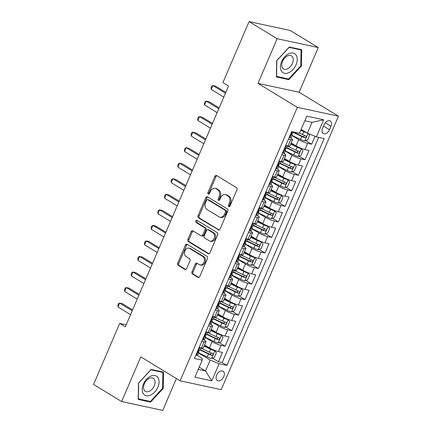 <?xml version="1.0" encoding="UTF-8"?>
<svg xmlns="http://www.w3.org/2000/svg" width="432" height="432" viewBox="0 0 432 432"><rect width="100%" height="100%" fill="white"/><g stroke="black" fill="none" stroke-linecap="round" stroke-linejoin="round"><path stroke-width="0.65" d="M228.749 206.642A1.177 0.88 -77.8 0 0 228.96 206.728A1.177 0.88 -77.8 0 0 229.981 206.048L236.925 189.842A1.685 1.258 -77.8 0 0 236.477 187.645L216.621 175.554A1.685 1.258 -77.8 0 0 216.319 175.435A1.685 1.258 -77.8 0 0 214.866 176.407L207.916 192.613A1.177 0.88 -77.8 0 0 208.235 194.152A1.177 0.88 -77.8 0 0 208.44 194.233A1.177 0.88 -77.8 0 0 209.461 193.552L210.362 191.457A5.384 4.034 -77.8 0 1 215.028 188.341A5.384 4.034 -77.8 0 1 215.984 188.725L217.636 189.729A5.384 4.034 -77.8 0 1 219.078 196.76L218.176 198.86A1.177 0.88 -77.8 0 0 218.489 200.399A1.177 0.88 -77.8 0 0 218.7 200.48A1.177 0.88 -77.8 0 0 219.721 199.8L220.622 197.699A5.384 4.034 -77.8 0 1 225.283 194.589A5.384 4.034 -77.8 0 1 226.244 194.972L227.896 195.977A5.384 4.034 -77.8 0 1 229.333 203.008L228.436 205.108A1.177 0.88 -77.8 0 0 228.749 206.642M223.781 376.645A5.486 3.521 121.3 0 0 223.079 371.196A5.486 3.521 121.3 0 0 216.67 375.116A5.486 3.521 121.3 0 0 217.372 380.565A5.486 3.521 121.3 0 0 223.781 376.645M191.986 271.814A1.685 1.258 -77.8 0 0 192.434 274.012L198.007 277.403A1.685 1.258 -77.8 0 0 198.304 277.522A1.685 1.258 -77.8 0 0 199.762 276.55L207.473 258.552A1.685 1.258 -77.8 0 0 207.025 256.354L187.169 244.264A1.685 1.258 -77.8 0 0 186.872 244.145A1.685 1.258 -77.8 0 0 185.414 245.117L177.698 263.115A1.685 1.258 -77.8 0 0 178.146 265.313L184.88 269.411A1.685 1.258 -77.8 0 0 185.177 269.53A1.685 1.258 -77.8 0 0 186.635 268.558L189.934 260.858A1.685 1.258 -77.8 0 0 189.486 258.66L186.149 256.624A4.504 3.37 -77.8 0 1 184.75 251.284A4.504 3.37 -77.8 0 1 188.849 248.146A4.504 3.37 -77.8 0 1 189.648 248.465L202.716 256.424A4.504 3.37 -77.8 0 1 204.12 261.77A4.504 3.37 -77.8 0 1 200.021 264.908A4.504 3.37 -77.8 0 1 199.222 264.584L197.041 263.261A1.685 1.258 -77.8 0 0 196.744 263.142A1.685 1.258 -77.8 0 0 195.286 264.114L191.986 271.814L193.093 272.057A1.685 1.258 -77.8 0 0 193.547 274.25L198.855 277.484M140.8 356.87L121.651 401.544L93.555 384.437L119.696 323.444L125.312 326.867L228.544 86.011L222.928 82.593L249.07 21.6L277.16 38.707L258.017 83.381L297.351 107.336L180.133 380.819L140.8 356.87M218.333 229.97A1.685 1.258 -77.8 0 0 218.635 230.089A1.685 1.258 -77.8 0 0 220.093 229.117L227.804 211.118A1.685 1.258 -77.8 0 0 227.356 208.921L207.5 196.83A1.685 1.258 -77.8 0 0 207.203 196.711A1.685 1.258 -77.8 0 0 205.745 197.683L198.029 215.681A1.685 1.258 -77.8 0 0 198.477 217.879L218.959 230.105M217.642 234.835L209.925 252.833A1.685 1.258 -77.8 0 1 208.467 253.805A1.685 1.258 -77.8 0 1 208.17 253.687L188.314 241.596A1.685 1.258 -77.8 0 1 187.866 239.398L191.165 231.698A1.685 1.258 -77.8 0 1 192.623 230.726A1.685 1.258 -77.8 0 1 192.92 230.845L200.977 235.748A1.685 1.258 -77.8 0 0 201.274 235.867A1.685 1.258 -77.8 0 0 202.732 234.895L204.925 229.786A1.685 1.258 -77.8 0 0 204.471 227.588L196.09 222.48A1.177 0.88 -77.8 0 1 195.723 221.081A1.177 0.88 -77.8 0 1 196.798 220.261A1.177 0.88 -77.8 0 1 197.003 220.347L217.193 232.637A1.685 1.258 -77.8 0 1 217.642 234.835M212.506 358.139L218.446 361.757L222.442 352.436L218.387 351.562L221.049 345.346A6.858 1.145 -156.8 0 1 212.112 341.653L205.346 337.532M219.164 342.603L225.104 346.221L229.1 336.895L225.045 336.02L227.713 329.805A6.858 1.145 -156.8 0 1 218.776 326.111L212.004 321.991M225.823 327.062L231.768 330.68L235.764 321.359L231.709 320.485L234.371 314.269A6.858 1.145 -156.8 0 1 225.434 310.576L218.668 306.45M232.486 311.526L238.426 315.144L242.422 305.818L238.367 304.943L241.034 298.728A6.858 1.145 -156.8 0 1 232.092 295.034L225.326 290.914M239.144 295.985L245.084 299.603L249.08 290.277L245.03 289.408L247.693 283.192A6.858 1.145 -156.8 0 1 238.756 279.493L231.984 275.373M245.803 280.444L251.748 284.062L255.744 274.741L251.689 273.866L254.351 267.651A6.858 1.145 -156.8 0 1 245.414 263.957L238.648 259.837M252.466 264.908L258.406 268.526L262.402 259.2L258.347 258.325L261.014 252.11A6.858 1.145 -156.8 0 1 252.072 248.416L245.306 244.296M259.124 249.367L265.064 252.985L269.06 243.664L265.01 242.789L267.673 236.574A6.858 1.145 -156.8 0 1 258.736 232.88L251.964 228.755M265.788 233.831L271.728 237.449L275.724 228.123L271.669 227.248L274.331 221.033A6.858 1.145 -156.8 0 1 265.394 217.339L258.628 213.219M272.446 218.29L278.386 221.908L282.382 212.582L278.327 211.712L280.994 205.497A6.858 1.145 -156.8 0 1 272.052 201.798L265.286 197.678M279.104 202.754L285.044 206.366L289.04 197.046L284.99 196.171L287.653 189.956A6.858 1.145 -156.8 0 1 278.716 186.262L271.944 182.142M285.768 187.213L291.708 190.831L295.704 181.505L291.649 180.63L294.311 174.415A6.858 1.145 -156.8 0 1 285.374 170.721L278.608 166.601M292.426 171.671L298.366 175.289L302.362 165.969L298.307 165.094L300.974 158.879A6.858 1.145 -156.8 0 1 292.032 155.185L285.266 151.06M299.084 156.136L305.024 159.754L309.02 150.428L304.97 149.553A6.858 1.145 -156.8 0 1 296.028 145.859L291.173 142.9M218.387 351.562A6.858 1.145 23.2 0 1 209.45 347.868L204.59 344.909M225.045 336.02A6.858 1.145 23.2 0 1 216.108 332.327L211.253 329.368M231.709 320.485A6.858 1.145 23.2 0 1 222.772 316.791L217.912 313.832M238.367 304.943A6.858 1.145 23.2 0 1 229.43 301.25L224.57 298.291M245.03 289.408A6.858 1.145 23.2 0 1 236.088 285.709L231.233 282.755M251.689 273.866A6.858 1.145 23.2 0 1 242.752 270.173L237.892 267.214M258.347 258.325A6.858 1.145 23.2 0 1 249.41 254.632L244.55 251.672M265.01 242.789A6.858 1.145 23.2 0 1 256.068 239.096L251.213 236.137M271.669 227.248A6.858 1.145 23.2 0 1 262.732 223.555L257.872 220.595M278.327 211.712A6.858 1.145 23.2 0 1 269.39 208.013L264.53 205.06M284.99 196.171A6.858 1.145 23.2 0 1 276.048 192.478L271.193 189.518M291.649 180.63A6.858 1.145 23.2 0 1 282.712 176.936L277.852 173.977M298.307 165.094A6.858 1.145 23.2 0 1 289.37 161.401L284.51 158.441M324.076 124.805L322.612 128.223A5.314 3.407 121.3 0 0 323.287 133.504A5.314 3.407 121.3 0 0 329.497 129.708L330.961 126.29A5.314 3.407 121.3 0 0 330.286 121.009A5.314 3.407 121.3 0 0 324.076 124.805M297.351 107.336L338.445 116.192L221.227 389.675L180.133 380.819M218.446 361.757L222.167 362.561L226.886 365.434L324.124 138.564L316.348 136.89L307.411 133.196L301.131 129.368M226.886 365.434L219.11 363.76L211.788 380.851L194.902 377.212L202.23 360.121L194.454 358.447L291.692 131.576L299.468 133.25L306.79 116.159L323.676 119.799L316.348 136.89M204.028 339.876L204.115 339.93A6.858 1.145 -156.8 0 1 205.978 341.674A6.858 1.145 -156.8 0 1 204.169 341.707L201.841 341.204M210.686 324.335L210.778 324.389A6.858 1.145 -156.8 0 1 212.636 326.133A6.858 1.145 -156.8 0 1 210.827 326.171L208.505 325.669M217.345 308.794L217.436 308.848A6.858 1.145 -156.8 0 1 219.299 310.597A6.858 1.145 -156.8 0 1 217.49 310.63L215.163 310.127M224.008 293.258L224.095 293.312A6.858 1.145 -156.8 0 1 225.958 295.056A6.858 1.145 -156.8 0 1 224.149 295.088L221.821 294.592M230.666 277.717L230.758 277.771A6.858 1.145 -156.8 0 1 232.616 279.515A6.858 1.145 -156.8 0 1 230.807 279.553L228.485 279.05M237.325 262.181L237.416 262.235A6.858 1.145 -156.8 0 1 239.279 263.979A6.858 1.145 -156.8 0 1 237.47 264.011L235.143 263.509M243.988 246.64L244.075 246.694A6.858 1.145 -156.8 0 1 245.938 248.438A6.858 1.145 -156.8 0 1 244.129 248.476L241.801 247.973M250.646 231.098L250.738 231.152A6.858 1.145 -156.8 0 1 252.596 232.902A6.858 1.145 -156.8 0 1 250.787 232.934L248.465 232.432M257.305 215.563L257.396 215.617A6.858 1.145 -156.8 0 1 259.259 217.361A6.858 1.145 -156.8 0 1 257.45 217.393L255.123 216.896M263.968 200.021L264.055 200.075A6.858 1.145 -156.8 0 1 265.918 201.82A6.858 1.145 -156.8 0 1 264.109 201.857L261.781 201.355M270.626 184.486L270.718 184.54A6.858 1.145 -156.8 0 1 272.576 186.284A6.858 1.145 -156.8 0 1 270.767 186.316L268.445 185.814M277.285 168.944L277.376 168.998A6.858 1.145 -156.8 0 1 279.239 170.743A6.858 1.145 -156.8 0 1 277.43 170.78L275.103 170.278M283.948 153.403L284.035 153.457A6.858 1.145 -156.8 0 1 285.898 155.207A6.858 1.145 -156.8 0 1 284.089 155.239L281.761 154.737M305.748 140.594L311.688 144.212L307.633 143.338A6.858 1.145 -156.8 0 1 298.696 139.644L291.924 135.524M290.606 137.867L290.698 137.921A6.858 1.145 -156.8 0 1 292.556 139.666A6.858 1.145 -156.8 0 1 290.747 139.703L288.425 139.201M292.556 139.666L289.894 145.881A6.858 1.145 -156.8 0 1 288.085 145.919L285.757 145.417M199.179 347.42L201.506 347.922A6.858 1.145 23.2 0 0 203.315 347.89L205.978 341.674M205.837 331.884L208.165 332.386A6.858 1.145 23.2 0 0 209.974 332.348L212.636 326.133M212.501 316.343L214.823 316.845A6.858 1.145 23.2 0 0 216.632 316.813L219.299 310.597M219.159 300.807L221.486 301.304A6.858 1.145 23.2 0 0 223.295 301.271L225.958 295.056M225.817 285.266L228.145 285.768A6.858 1.145 23.2 0 0 229.954 285.73L232.616 279.515M232.481 269.725L234.803 270.227A6.858 1.145 23.2 0 0 236.612 270.194L239.279 263.979M239.139 254.189L241.466 254.691A6.858 1.145 23.2 0 0 243.275 254.653L245.938 248.438M245.797 238.648L248.125 239.15A6.858 1.145 23.2 0 0 249.934 239.117L252.596 232.902M252.461 223.112L254.783 223.614A6.858 1.145 23.2 0 0 256.592 223.576L259.259 217.361M259.119 207.571L261.446 208.073A6.858 1.145 23.2 0 0 263.255 208.035L265.918 201.82M265.777 192.029L268.105 192.532A6.858 1.145 23.2 0 0 269.914 192.499L272.576 186.284M272.441 176.494L274.763 176.996A6.858 1.145 23.2 0 0 276.572 176.958L279.239 170.743M279.099 160.952L281.426 161.455A6.858 1.145 23.2 0 0 283.235 161.422L285.898 155.207M305.024 159.754L300.974 158.879M298.366 175.289L294.311 174.415M291.708 190.831L287.653 189.956M285.044 206.366L280.994 205.497M278.386 221.908L274.331 221.033M271.728 237.449L267.673 236.574M265.064 252.985L261.014 252.11M258.406 268.526L254.351 267.651M251.748 284.062L247.693 283.192M245.084 299.603L241.034 298.728M238.426 315.144L234.371 314.269M231.768 330.68L227.713 329.805M225.104 346.221L221.049 345.346M222.167 362.561L318.676 137.392M311.688 144.212L315.052 136.355M199.233 367.119L205.513 370.942L210.173 360.067L198.688 353.068M307.411 133.196L312.071 122.315L304.819 120.755M258.017 83.381L299.111 92.237L318.26 47.563L277.16 38.707M318.26 47.563L290.164 30.456L249.07 21.6M121.651 401.544L162.745 410.4L176.396 378.545M299.111 92.237L338.445 116.192M126.182 324.842L119.696 323.444M198.261 369.382L205.513 370.942L211.788 380.851M197.365 355.412L202.176 358.339L202.23 360.121M210.173 360.067L219.11 363.76M312.071 122.315L323.676 119.799M276.674 60.669L276.437 76.999L288.814 79.666L301.428 66.004L301.666 49.675L289.289 47.007L276.674 60.669M150.617 402.1L163.231 388.438L163.474 372.109L151.097 369.441L138.483 383.103L138.24 399.433L150.617 402.1L149.099 401.177M300.823 65.632L301.428 66.004M287.296 78.743L288.814 79.666M162.626 388.071L163.231 388.438M229.576 206.577A1.177 0.88 -77.8 0 1 229.549 205.346L230.445 203.251A5.384 4.034 -77.8 0 0 229.009 196.22L227.896 195.977M225.283 194.589L226.395 194.827A5.384 4.034 -77.8 0 1 227.351 195.21L229.009 196.22M215.028 188.341L216.135 188.579A5.384 4.034 -77.8 0 1 217.091 188.962L218.749 189.972A5.384 4.034 -77.8 0 1 220.185 197.003L219.289 199.098A1.177 0.88 -77.8 0 0 219.316 200.329M216.88 175.711A1.685 1.258 -77.8 0 0 215.973 176.645L209.029 192.85A1.177 0.88 -77.8 0 0 209.056 194.081M207.765 196.992A1.685 1.258 -77.8 0 0 206.852 197.921L199.141 215.919A1.685 1.258 -77.8 0 0 199.589 218.117L219.186 230.051M225.542 211.853A1.177 0.88 -77.8 0 0 225.229 210.319L207.797 199.703A1.177 0.88 -77.8 0 0 207.592 199.622A1.177 0.88 -77.8 0 0 206.572 200.302L205.621 202.511A5.384 4.034 -77.8 0 0 207.058 209.542L218.975 216.799A5.384 4.034 -77.8 0 0 219.931 217.183A5.384 4.034 -77.8 0 0 224.597 214.067L225.542 211.853L226.654 212.096A1.177 0.88 -77.8 0 0 226.341 210.557L225.229 210.319M207.592 199.622L208.699 199.859A1.177 0.88 -77.8 0 1 208.91 199.946L226.341 210.557M219.931 217.183L221.044 217.42A5.384 4.034 -77.8 0 0 225.704 214.304L224.597 214.067M226.654 212.096L225.704 214.304M209.018 253.768L189.427 241.834L188.314 241.596M193.185 231.001A1.685 1.258 -77.8 0 0 192.278 231.935L188.973 239.641A1.685 1.258 -77.8 0 0 189.427 241.834M201.274 235.867L202.387 236.104A1.685 1.258 -77.8 0 0 203.845 235.132L206.032 230.024A1.685 1.258 -77.8 0 0 205.583 227.826L197.203 222.723L196.09 222.48M197.397 220.585A1.177 0.88 -77.8 0 0 196.765 221.654A1.177 0.88 -77.8 0 0 197.203 222.723M209.331 240.835A4.504 3.37 -77.8 0 0 210.13 241.159A4.504 3.37 -77.8 0 0 214.229 238.021A4.504 3.37 -77.8 0 0 212.83 232.675L208.224 229.873A1.685 1.258 -77.8 0 0 207.927 229.748A1.685 1.258 -77.8 0 0 206.469 230.726L204.277 235.834A1.685 1.258 -77.8 0 0 204.725 238.032L209.331 240.835M210.13 241.159L211.243 241.396A4.504 3.37 -77.8 0 0 215.341 238.259A4.504 3.37 -77.8 0 0 213.937 232.913L212.83 232.675M207.927 229.748L209.034 229.991A1.685 1.258 -77.8 0 1 209.336 230.11L213.937 232.913M197.305 263.417A1.685 1.258 -77.8 0 0 196.398 264.352L193.093 272.057M200.021 264.908L201.134 265.145A4.504 3.37 -77.8 0 0 205.232 262.008A4.504 3.37 -77.8 0 0 203.828 256.667L202.716 256.424M188.849 248.146L189.956 248.384A4.504 3.37 -77.8 0 1 190.755 248.708L203.828 256.667M187.434 244.426A1.685 1.258 -77.8 0 0 186.521 245.36L178.81 263.358A1.685 1.258 -77.8 0 0 179.258 265.556L185.728 269.492M306.914 132.894A4.541 0.761 -156.8 0 1 303.831 131.652L300.775 130.194M305.24 131.873A2.317 0.389 -156.8 0 1 304.468 131.533L300.926 129.838M308.329 133.574L309.604 135.243L307.606 139.903L304.717 140.978A4.541 0.761 -156.8 0 1 300.505 139.423L292 135.356M293.263 132.403L301.768 136.474A4.541 0.761 23.2 0 0 305.014 137.759C306.315 137.435 306.585 136.814 305.813 135.896A4.541 0.761 -156.8 0 1 302.567 134.606L299.511 133.142M304.819 135.556L303.394 136.777A2.317 0.389 -156.8 0 1 302.4 136.35L293.414 132.052M289.321 137.101L289.834 137.77A4.541 0.761 23.2 0 0 290.979 137.738L292.243 134.784A4.541 0.761 23.2 0 0 292.032 134.374L291.632 133.974M289.834 137.77L289.202 137.387M225.833 92.345L215.66 86.152L212.879 85.552L225.461 93.209M211.216 89.435L211.086 87.561L211.756 86.006L212.879 85.552L211.216 89.435L223.792 97.097M293.452 131.954L293.042 132.916A4.541 0.761 -156.8 0 1 292.594 133.051C291.654 133.596 291.389 134.217 291.794 134.914A4.541 0.761 23.2 0 0 292.243 134.784M296.05 64.757A11.146 7.144 121.3 0 0 293.155 53.098A11.146 7.144 121.3 0 0 281.61 61.646A11.146 7.144 121.3 0 0 284.499 73.3A11.146 7.144 121.3 0 0 296.05 64.757M292.442 63.455A7.63 4.892 121.3 0 0 291.465 55.874A7.63 4.892 121.3 0 0 282.555 61.322A7.63 4.892 121.3 0 0 283.527 68.909A7.63 4.892 121.3 0 0 292.442 63.455M276.604 76.437L276.836 60.615L289.057 47.38L301.05 49.961L300.818 65.783L288.598 79.024L276.448 76.34M299.981 49.313L301.05 49.961M157.993 377.665A11.146 7.144 121.3 0 0 146.545 379.237A11.146 7.144 121.3 0 0 143.273 393.606A11.146 7.144 121.3 0 0 154.721 392.035A11.146 7.144 121.3 0 0 157.993 377.665M154.337 379.366A7.63 4.892 121.3 0 0 153.268 378.308A7.63 4.892 121.3 0 0 145.773 381.321A7.63 4.892 121.3 0 0 144.266 390.28A7.63 4.892 121.3 0 0 145.336 391.343A7.63 4.892 121.3 0 0 152.831 388.325A7.63 4.892 121.3 0 0 154.337 379.366M150.401 401.458L138.407 398.871L138.64 383.049L150.865 369.814L162.853 372.4L162.621 388.217L150.401 401.458M161.784 371.747L162.853 372.4M285.336 150.892L293.841 154.964A4.541 0.761 -156.8 0 0 298.058 156.519L300.947 155.439L302.945 150.779L301.385 148.748A4.541 0.761 -156.8 0 1 297.173 147.193L290.666 144.083M301.385 148.748L299.927 147.857A2.317 0.389 -156.8 0 1 297.805 147.074L290.817 143.726M286.605 147.944L295.11 152.01A4.541 0.761 23.2 0 0 298.35 153.301C299.657 152.977 299.921 152.356 299.149 151.438A4.541 0.761 -156.8 0 1 295.909 150.147L287.404 146.075M298.161 151.097L296.735 152.318A2.317 0.389 -156.8 0 1 295.742 151.891L286.756 147.587M278.678 166.433L287.183 170.5A4.541 0.761 -156.8 0 0 291.395 172.055L294.284 170.98L296.282 166.32L294.727 164.284A4.541 0.761 -156.8 0 1 290.515 162.734L284.008 159.619M294.727 164.284L293.263 163.399A2.317 0.389 -156.8 0 1 291.146 162.61L284.159 159.268M279.941 163.48L288.446 167.551A4.541 0.761 23.2 0 0 291.692 168.842C292.999 168.512 293.263 167.891 292.491 166.973A4.541 0.761 -156.8 0 1 289.246 165.683L280.741 161.617M291.497 166.639L290.072 167.854A2.317 0.389 -156.8 0 1 289.084 167.427L280.093 163.129M272.02 181.975L280.525 186.041A4.541 0.761 -156.8 0 0 284.737 187.596L287.626 186.521L289.624 181.856L288.068 179.825A4.541 0.761 -156.8 0 1 283.851 178.27L277.344 175.16M288.068 179.825L286.605 178.934A2.317 0.389 -156.8 0 1 284.488 178.151L277.495 174.809M273.283 179.021L281.788 183.087A4.541 0.761 23.2 0 0 285.034 184.378C286.335 184.054 286.605 183.433 285.833 182.515A4.541 0.761 -156.8 0 1 282.587 181.224L274.082 177.158M284.839 182.174L283.414 183.395A2.317 0.389 -156.8 0 1 282.42 182.968L273.434 178.67M265.356 197.51L273.861 201.582A4.541 0.761 -156.8 0 0 278.078 203.132L280.967 202.057L282.965 197.397L281.405 195.367A4.541 0.761 -156.8 0 1 277.193 193.811L270.686 190.696M281.405 195.367L279.947 194.476A2.317 0.389 -156.8 0 1 277.825 193.687L270.837 190.345M266.625 194.557L275.13 198.628A4.541 0.761 23.2 0 0 278.37 199.919C279.677 199.595 279.941 198.974 279.169 198.05A4.541 0.761 -156.8 0 1 275.929 196.765L267.424 192.694M278.181 197.716L276.755 198.931A2.317 0.389 -156.8 0 1 275.762 198.504L266.776 194.206M282.663 152.642L283.176 153.311A4.541 0.761 23.2 0 0 284.315 153.274L285.584 150.32A4.541 0.761 23.2 0 0 285.374 149.915L284.974 149.515M283.176 153.311L282.539 152.923M286.502 145.541L285.552 145.892M219.17 107.887L208.996 101.687L206.221 101.093L218.797 108.751M204.557 104.976L204.428 103.102L205.092 101.547L206.221 101.093L204.557 104.976L217.134 112.633M287.523 145.795L286.384 148.457A4.541 0.761 -156.8 0 1 285.935 148.586C284.996 149.137 284.731 149.758 285.136 150.449A4.541 0.761 23.2 0 0 285.584 150.32M276.005 168.178L276.512 168.847A4.541 0.761 23.2 0 0 277.657 168.815L278.921 165.861A4.541 0.761 23.2 0 0 278.716 165.451L278.316 165.051M276.512 168.847L275.881 168.464M279.844 161.077L278.894 161.433M212.512 123.422L202.338 117.229L199.562 116.629L212.139 124.292M197.894 120.517L197.77 118.638L198.434 117.088L199.562 116.629L197.894 120.517L210.476 128.174M280.865 161.336L279.72 163.998A4.541 0.761 -156.8 0 1 279.272 164.128C278.338 164.673 278.068 165.294 278.473 165.991A4.541 0.761 23.2 0 0 278.921 165.861M269.341 183.719L269.854 184.388A4.541 0.761 23.2 0 0 270.999 184.351L272.263 181.402A4.541 0.761 23.2 0 0 272.052 180.992L271.652 180.592M269.854 184.388L269.222 184M273.186 176.618L272.236 176.974M205.853 138.964L195.68 132.77L192.899 132.17L205.481 139.828M191.236 136.053L191.106 134.179L191.776 132.624L192.899 132.17L191.236 136.053L203.812 143.716M274.201 176.872L273.062 179.534A4.541 0.761 -156.8 0 1 272.614 179.663C271.674 180.214 271.409 180.835 271.814 181.532A4.541 0.761 23.2 0 0 272.263 181.402M262.683 199.26L263.196 199.924A4.541 0.761 23.2 0 0 264.335 199.892L265.604 196.938A4.541 0.761 23.2 0 0 265.394 196.528L264.994 196.133M263.196 199.924L262.559 199.541M266.522 192.159L265.572 192.51M199.19 154.499L189.016 148.306L186.241 147.706L198.817 155.369M184.577 151.594L184.448 149.715L185.112 148.165L186.241 147.706L184.577 151.594L197.154 159.251M267.543 192.413L266.404 195.075A4.541 0.761 -156.8 0 1 265.955 195.205C265.016 195.755 264.751 196.376 265.156 197.068A4.541 0.761 23.2 0 0 265.604 196.938M258.698 213.052L267.203 217.118A4.541 0.761 -156.8 0 0 271.415 218.673L274.304 217.598L276.302 212.938L274.747 210.902A4.541 0.761 -156.8 0 1 270.535 209.347L264.028 206.237M274.747 210.902L273.283 210.011A2.317 0.389 -156.8 0 1 271.166 209.228L264.179 205.886M259.961 210.098L268.466 214.169A4.541 0.761 23.2 0 0 271.712 215.455C273.019 215.131 273.283 214.51 272.511 213.592A4.541 0.761 -156.8 0 1 269.266 212.301L260.761 208.235M271.517 213.251L270.092 214.472A2.317 0.389 -156.8 0 1 269.104 214.045L260.113 209.747M256.025 214.796L256.532 215.465A4.541 0.761 23.2 0 0 257.677 215.428L258.941 212.479A4.541 0.761 23.2 0 0 258.736 212.069L258.336 211.669M256.532 215.465L255.901 215.082M259.864 207.695L258.914 208.051M192.532 170.041L182.358 163.847L179.582 163.247L192.159 170.905M177.914 167.13L177.79 165.256L178.454 163.701L179.582 163.247L177.914 167.13L190.496 174.793M260.885 207.949L259.74 210.611A4.541 0.761 -156.8 0 1 259.292 210.746C258.358 211.291 258.088 211.912 258.493 212.609A4.541 0.761 23.2 0 0 258.941 212.479M252.04 228.587L260.545 232.659A4.541 0.761 -156.8 0 0 264.757 234.214L267.646 233.134L269.644 228.474L268.088 226.444A4.541 0.761 -156.8 0 1 263.871 224.888L257.364 221.778M268.088 226.444L266.625 225.553A2.317 0.389 -156.8 0 1 264.508 224.77L257.515 221.422M253.303 225.639L261.808 229.705A4.541 0.761 23.2 0 0 265.054 230.996C266.355 230.672 266.625 230.051 265.853 229.133A4.541 0.761 -156.8 0 1 262.607 227.842L254.102 223.771M264.859 228.793L263.434 230.013A2.317 0.389 -156.8 0 1 262.44 229.586L253.454 225.283M249.361 230.337L249.874 231.007A4.541 0.761 23.2 0 0 251.019 230.969L252.283 228.015A4.541 0.761 23.2 0 0 252.072 227.61L251.672 227.21M249.874 231.007L249.242 230.618M253.206 223.236L252.256 223.587M185.873 185.582L175.7 179.383L172.919 178.789L185.501 186.446M171.256 182.671L171.126 180.797L171.796 179.242L172.919 178.789L171.256 182.671L183.832 190.328M254.221 223.49L253.082 226.152A4.541 0.761 -156.8 0 1 252.634 226.282C251.694 226.832 251.429 227.453 251.834 228.145A4.541 0.761 23.2 0 0 252.283 228.015M245.376 244.129L253.881 248.195A4.541 0.761 -156.8 0 0 258.098 249.75L260.987 248.675L262.985 244.015L261.425 241.979A4.541 0.761 -156.8 0 1 257.213 240.43L250.706 237.314M261.425 241.979L259.967 241.094A2.317 0.389 -156.8 0 1 257.845 240.305L250.857 236.963M246.645 241.175L255.15 245.246A4.541 0.761 23.2 0 0 258.39 246.537C259.697 246.208 259.961 245.587 259.189 244.669A4.541 0.761 -156.8 0 1 255.949 243.378L247.444 239.312M258.201 244.334L256.775 245.549A2.317 0.389 -156.8 0 1 255.782 245.122L246.791 240.824M242.703 245.873L243.216 246.542A4.541 0.761 23.2 0 0 244.355 246.51L245.624 243.556A4.541 0.761 23.2 0 0 245.414 243.146L245.014 242.746M243.216 246.542L242.579 246.159M246.542 238.772L245.592 239.128M179.21 201.118L169.036 194.924L166.261 194.324L178.837 201.987M164.597 198.212L164.468 196.333L165.132 194.778L166.261 194.324L164.597 198.212L177.174 205.87M247.563 239.031L246.424 241.693A4.541 0.761 -156.8 0 1 245.975 241.823C245.036 242.368 244.771 242.989 245.176 243.686A4.541 0.761 23.2 0 0 245.624 243.556M238.718 259.67L247.223 263.736A4.541 0.761 -156.8 0 0 251.435 265.291L254.324 264.217L256.322 259.551L254.767 257.521A4.541 0.761 -156.8 0 1 250.555 255.965L244.048 252.855M254.767 257.521L253.303 256.63A2.317 0.389 -156.8 0 1 251.186 255.847L244.199 252.504M239.981 256.716L248.486 260.782A4.541 0.761 23.2 0 0 251.732 262.073C253.039 261.749 253.303 261.128 252.531 260.21A4.541 0.761 -156.8 0 1 249.286 258.919L240.781 254.853M251.537 259.87L250.112 261.09A2.317 0.389 -156.8 0 1 249.124 260.663L240.133 256.365M236.045 261.414L236.552 262.084A4.541 0.761 23.2 0 0 237.697 262.046L238.961 259.097A4.541 0.761 23.2 0 0 238.756 258.687L238.356 258.287M236.552 262.084L235.921 261.695M239.884 254.313L238.934 254.669M172.552 216.659L162.378 210.465L159.602 209.866L172.179 217.523M157.934 213.748L157.81 211.874L158.474 210.319L159.602 209.866L157.934 213.748L170.516 221.411M240.905 254.567L239.76 257.229A4.541 0.761 -156.8 0 1 239.312 257.359C238.378 257.909 238.108 258.53 238.513 259.227A4.541 0.761 23.2 0 0 238.961 259.097M232.054 275.206L240.565 279.277A4.541 0.761 -156.8 0 0 244.777 280.827L247.666 279.752L249.664 275.092L248.108 273.062A4.541 0.761 -156.8 0 1 243.891 271.507L237.384 268.391M248.108 273.062L246.645 272.171A2.317 0.389 -156.8 0 1 244.528 271.382L237.535 268.04M233.323 272.252L241.828 276.323A4.541 0.761 23.2 0 0 245.068 277.614C246.375 277.29 246.645 276.669 245.873 275.746A4.541 0.761 -156.8 0 1 242.627 274.46L234.122 270.389M244.879 275.411L243.454 276.626A2.317 0.389 -156.8 0 1 242.46 276.199L233.474 271.901M225.396 290.747L233.901 294.813A4.541 0.761 -156.8 0 0 238.118 296.368L241.007 295.294L243.005 290.633L241.445 288.598A4.541 0.761 -156.8 0 1 237.233 287.042L230.726 283.932M241.445 288.598L239.987 287.707A2.317 0.389 -156.8 0 1 237.865 286.924L230.877 283.581M226.66 287.793L235.17 291.859A4.541 0.761 23.2 0 0 238.41 293.15C239.717 292.826 239.981 292.205 239.209 291.287A4.541 0.761 -156.8 0 1 235.969 289.996L227.459 285.93M238.221 290.947L236.795 292.167A2.317 0.389 -156.8 0 1 235.802 291.74L226.811 287.442M218.738 306.283L227.243 310.354A4.541 0.761 -156.8 0 0 231.455 311.904L234.344 310.829L236.342 306.169L234.787 304.139A4.541 0.761 -156.8 0 1 230.575 302.584L224.068 299.473M234.787 304.139L233.323 303.248A2.317 0.389 -156.8 0 1 231.206 302.465L224.219 299.117M220.001 303.334L228.506 307.4A4.541 0.761 23.2 0 0 231.752 308.691C233.059 308.367 233.323 307.746 232.551 306.828A4.541 0.761 -156.8 0 1 229.306 305.537L220.801 301.466M231.557 306.488L230.132 307.708A2.317 0.389 -156.8 0 1 229.144 307.282L220.153 302.978M212.074 321.824L220.585 325.89A4.541 0.761 -156.8 0 0 224.797 327.445L227.686 326.371L229.684 321.71L228.128 319.675A4.541 0.761 -156.8 0 1 223.911 318.125L217.404 315.009M228.128 319.675L226.665 318.784A2.317 0.389 -156.8 0 1 224.548 318.001L217.555 314.658M213.343 318.87L221.848 322.942A4.541 0.761 23.2 0 0 225.088 324.227C226.395 323.903 226.665 323.282 225.887 322.364A4.541 0.761 -156.8 0 1 222.647 321.073L214.142 317.007M224.899 322.029L223.474 323.244A2.317 0.389 -156.8 0 1 222.48 322.817L213.494 318.519M205.416 337.365L213.921 341.431A4.541 0.761 -156.8 0 0 218.138 342.986L221.027 341.912L223.025 337.246L221.465 335.216A4.541 0.761 -156.8 0 1 217.253 333.661L210.746 330.55M221.465 335.216L220.007 334.325A2.317 0.389 -156.8 0 1 217.885 333.542L210.897 330.199M206.68 334.411L215.19 338.477A4.541 0.761 23.2 0 0 218.43 339.768C219.737 339.444 220.001 338.823 219.229 337.905A4.541 0.761 -156.8 0 1 215.989 336.614L207.479 332.548M218.241 337.565L216.815 338.785A2.317 0.389 -156.8 0 1 215.822 338.359L206.831 334.06M229.381 276.955L229.894 277.619A4.541 0.761 23.2 0 0 231.039 277.587L232.303 274.633A4.541 0.761 23.2 0 0 232.092 274.223L231.692 273.829M229.894 277.619L229.262 277.236M233.226 269.854L232.276 270.205M165.893 232.195L155.72 226.001L152.939 225.401L165.521 233.064M151.276 229.289L151.146 227.41L151.816 225.86L152.939 225.401L151.276 229.289L163.852 236.947M234.241 270.108L233.102 272.77A4.541 0.761 -156.8 0 1 232.654 272.9C231.714 273.445 231.449 274.072 231.854 274.763A4.541 0.761 23.2 0 0 232.303 274.633M222.723 292.491L223.236 293.161A4.541 0.761 23.2 0 0 224.375 293.123L225.644 290.174A4.541 0.761 23.2 0 0 225.434 289.764L225.034 289.364M223.236 293.161L222.599 292.777M226.562 285.39L225.612 285.746M159.23 247.736L149.056 241.542L146.281 240.943L158.857 248.6M144.617 244.825L144.488 242.951L145.152 241.396L146.281 240.943L144.617 244.825L157.194 252.488M227.583 285.644L226.444 288.306A4.541 0.761 -156.8 0 1 225.995 288.441C225.056 288.986 224.791 289.607 225.196 290.304A4.541 0.761 23.2 0 0 225.644 290.174M216.059 308.032L216.572 308.702A4.541 0.761 23.2 0 0 217.717 308.664L218.981 305.71A4.541 0.761 23.2 0 0 218.776 305.305L218.376 304.906M216.572 308.702L215.941 308.313M219.904 300.931L218.954 301.282M152.572 263.277L142.398 257.078L139.622 256.484L152.199 264.141M137.954 260.366L137.83 258.493L138.494 256.937L139.622 256.484L137.954 260.366L150.536 268.024M220.925 301.185L219.78 303.847A4.541 0.761 -156.8 0 1 219.332 303.977C218.398 304.528 218.128 305.149 218.533 305.84A4.541 0.761 23.2 0 0 218.981 305.71M209.401 323.568L209.914 324.238A4.541 0.761 23.2 0 0 211.059 324.205L212.323 321.251A4.541 0.761 23.2 0 0 212.112 320.841L211.712 320.441M209.914 324.238L209.282 323.854M213.246 316.467L212.296 316.823M145.913 278.813L135.74 272.619L132.959 272.02L145.541 279.682M131.296 275.908L131.166 274.028L131.836 272.473L132.959 272.02L131.296 275.908L143.872 283.565M214.261 316.726L213.122 319.388A4.541 0.761 -156.8 0 1 212.674 319.518C211.734 320.063 211.469 320.684 211.874 321.381A4.541 0.761 23.2 0 0 212.323 321.251M202.743 339.109L203.256 339.779A4.541 0.761 23.2 0 0 204.395 339.741L205.664 336.793A4.541 0.761 23.2 0 0 205.454 336.382L205.054 335.983M203.256 339.779L202.619 339.39M206.582 332.008L205.632 332.365M139.25 294.354L129.076 288.16L126.301 287.561L138.877 295.218M124.637 291.443L124.508 289.57L125.172 288.014L126.301 287.561L124.637 291.443L137.214 299.106M207.603 332.262L206.464 334.924A4.541 0.761 -156.8 0 1 206.01 335.054C205.076 335.605 204.806 336.226 205.211 336.922A4.541 0.761 23.2 0 0 205.664 336.793M198.758 352.901L207.263 356.972A4.541 0.761 -156.8 0 0 211.475 358.522L214.364 357.448L216.362 352.787L214.807 350.752A4.541 0.761 -156.8 0 1 210.595 349.202L204.088 346.086M214.807 350.752L213.343 349.866A2.317 0.389 -156.8 0 1 211.226 349.078L204.239 345.735M200.021 349.947L208.526 354.019A4.541 0.761 23.2 0 0 211.772 355.309C213.079 354.985 213.343 354.364 212.571 353.441A4.541 0.761 -156.8 0 1 209.326 352.156L200.821 348.084M211.577 353.106L210.152 354.321A2.317 0.389 -156.8 0 1 209.164 353.894L200.173 349.596M196.079 354.645L196.592 355.315A4.541 0.761 23.2 0 0 197.737 355.282L199.001 352.328A4.541 0.761 23.2 0 0 198.796 351.918L198.391 351.524M196.592 355.315L195.961 354.931M199.924 347.549L198.974 347.9M132.592 309.89L122.418 303.696L119.642 303.097L132.219 310.759M117.974 306.985L117.85 305.105L118.514 303.556L119.642 303.097L117.974 306.985L130.556 314.642M200.945 347.803L199.8 350.465A4.541 0.761 -156.8 0 1 199.352 350.595C198.412 351.14 198.148 351.767 198.553 352.458A4.541 0.761 23.2 0 0 199.001 352.328M209.45 347.868L212.112 341.653M216.108 332.327L218.776 326.111M222.772 316.791L225.434 310.576M229.43 301.25L232.092 295.034M236.088 285.709L238.756 279.493M242.752 270.173L245.414 263.957M249.41 254.632L252.072 248.416M256.068 239.096L258.736 232.88M262.732 223.555L265.394 217.339M269.39 208.013L272.052 201.798M276.048 192.478L278.716 186.262M282.712 176.936L285.374 170.721M289.37 161.401L292.032 155.185M296.028 145.859L298.696 139.644M288.085 145.919L290.747 139.703M201.506 347.922L204.169 341.707M208.165 332.386L210.827 326.171M214.823 316.845L217.49 310.63M221.486 301.304L224.149 295.088M228.145 285.768L230.807 279.553M234.803 270.227L237.47 264.011M241.466 254.691L244.129 248.476M248.125 239.15L250.787 232.934M254.783 223.614L257.45 217.393M261.446 208.073L264.109 201.857M268.105 192.532L270.767 186.316M274.763 176.996L277.43 170.78M281.426 161.455L284.089 155.239M304.97 149.553L307.633 143.338M325.28 122.828L330.961 126.29M323.53 126.074L329.497 129.708M230.445 203.251L229.333 203.008M227.351 195.21L226.244 194.972M219.289 199.098L218.176 198.86M220.185 197.003L219.078 196.76M218.749 189.972L217.636 189.729M217.091 188.962L215.984 188.725M209.029 192.85L207.916 192.613M215.973 176.645L214.866 176.407M229.549 205.346L228.436 205.108M199.589 218.117L198.477 217.879M199.141 215.919L198.029 215.681M206.852 197.921L205.745 197.683M208.91 199.946L207.797 199.703M208.791 253.822L208.17 253.687M188.973 239.641L187.866 239.398M192.278 231.935L191.165 231.698M203.845 235.132L202.732 234.895M206.032 230.024L204.925 229.786M205.583 227.826L204.471 227.588M209.336 230.11L208.224 229.873M196.398 264.352L195.286 264.114M190.755 248.708L189.648 248.465M185.501 269.546L184.88 269.411M179.258 265.556L178.146 265.313M178.81 263.358L177.698 263.115M186.521 245.36L185.414 245.117M198.628 277.538L198.007 277.403M193.547 274.25L192.434 274.012M304.792 140.951L308.011 133.445M302.567 134.606L303.831 131.652M300.505 139.423L301.768 136.474M303.394 136.777L305.014 137.759M292.367 131.722L289.796 137.722M298.129 156.492L301.428 148.797M295.909 150.147L297.173 147.193M293.841 154.964L295.11 152.01M296.735 152.318L298.35 153.301M291.47 172.028L294.764 164.338M289.246 165.683L290.515 162.734M287.183 170.5L288.446 167.551M290.072 167.854L291.692 168.842M284.812 187.569L288.106 179.874M282.587 181.224L283.851 178.27M280.525 186.041L281.788 183.087M283.414 183.395L285.034 184.378M278.149 203.105L281.448 195.415M275.929 196.765L277.193 193.811M273.861 201.582L275.13 198.628M276.755 198.931L278.37 199.919M286.432 145.568L283.133 153.257M279.774 161.104L276.475 168.799M273.11 176.645L269.816 184.334M266.452 192.186L263.153 199.876M271.49 218.646L274.784 210.956M269.266 212.301L270.535 209.347M267.203 217.118L268.466 214.169M270.092 214.472L271.712 215.455M259.794 207.722L256.495 215.417M264.832 234.187L268.126 226.492M262.607 227.842L263.871 224.888M260.545 232.659L261.808 229.705M263.434 230.013L265.054 230.996M253.13 223.263L249.836 230.953M258.169 249.723L261.468 242.033M255.949 243.378L257.213 240.43M253.881 248.195L255.15 245.246M256.775 245.549L258.39 246.537M246.472 238.799L243.173 246.494M251.51 265.264L254.804 257.569M249.286 258.919L250.555 255.965M247.223 263.736L248.486 260.782M250.112 261.09L251.732 262.073M239.814 254.34L236.515 262.03M244.852 280.8L248.146 273.11M242.627 274.46L243.891 271.507M240.565 279.277L241.828 276.323M243.454 276.626L245.068 277.614M238.189 296.341L241.488 288.652M235.969 289.996L237.233 287.042M233.901 294.813L235.17 291.859M236.795 292.167L238.41 293.15M231.53 311.882L234.824 304.187M229.306 305.537L230.575 302.584M227.243 310.354L228.506 307.4M230.132 307.708L231.752 308.691M224.872 327.418L228.166 319.729M222.647 321.073L223.911 318.125M220.585 325.89L221.848 322.942M223.474 323.244L225.088 324.227M218.209 342.959L221.508 335.264M215.989 336.614L217.253 333.661M213.921 341.431L215.19 338.477M216.815 338.785L218.43 339.768M233.15 269.881L229.856 277.571M226.492 285.417L223.193 293.112M219.834 300.958L216.535 308.648M213.17 316.494L209.876 324.189M206.512 332.035L203.213 339.725M211.55 358.495L214.844 350.806M209.326 352.156L210.595 349.202M207.263 356.972L208.526 354.019M210.152 354.321L211.772 355.309M199.854 347.576L196.555 355.266"/></g></svg>
